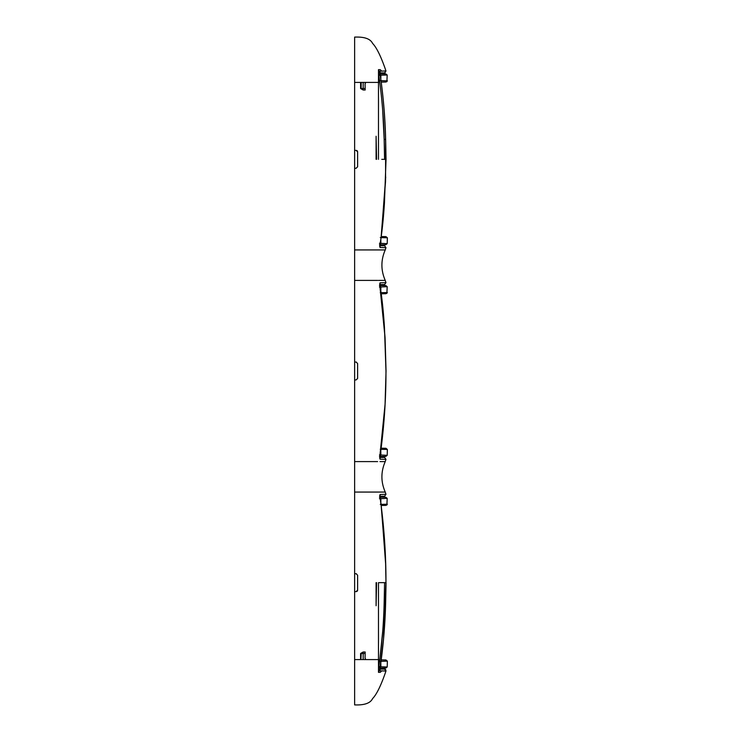 <?xml version="1.0" encoding="UTF-8"?>
<svg xmlns="http://www.w3.org/2000/svg" width="742" height="742" viewBox="0 0 742 742"><rect width="100%" height="100%" fill="white"/><g stroke="black" fill="none" stroke-linecap="round" stroke-linejoin="round"><path stroke-width="1.11" d="M365.166 89.921A7.457 7.457 0 0 0 365.166 89.968A7.457 7.457 0 0 0 365.175 90.014L365.064 83.753L365.899 82.418L378.485 82.418L378.485 159.335M363.172 90.014L365.175 90.014L363.172 90.014L363.172 88.53L361.122 88.827L363.172 90.014L363.172 82.436L361.196 82.418L361.706 82.418L361.196 82.418L361.122 88.827L363.172 90.014L360.593 88.53L360.593 82.418L354.63 82.418L354.63 461.598L377.622 461.607M361.122 88.827L360.593 88.53M360.593 82.418L361.066 82.418M360.9 82.418L365.899 82.418L365.064 83.744L365.899 82.418M379.941 669.015L384.579 669.089L385.97 671.037C381.138 685.228 376.676 694.419 372.577 698.612C370.388 703.193 364.405 705.29 354.63 704.9L354.63 461.598M354.63 704.9L354.63 591.615L356.123 591.615L354.63 591.615M379.941 72.985L384.579 72.911L385.97 70.963C381.138 56.772 376.676 47.581 372.577 43.388C370.388 38.807 364.405 36.71 354.63 37.1L354.63 150.385L356.123 150.385L354.63 150.385M354.63 37.1L354.63 82.418M378.485 82.418L378.494 73.783M378.485 75.322L378.485 69.72A1.493 0.51 90.5 0 1 378.819 71.139L380.349 71.149M378.485 74.404L378.485 73.699L378.633 74.395L380.062 74.172C383.234 95.801 385.061 117.533 385.562 139.366L386.044 159.335L384.449 203.039C383.447 218.76 381.991 232.589 380.052 244.535L380.052 247.503L385.97 247.698L384.579 245.75L379.913 245.76M378.485 73.004L378.633 74.395C381.824 96.033 383.67 117.7 384.161 139.422L384.579 159.335L385.97 159.335M379.756 82.149L378.485 82.167L378.485 75.369L380.887 75.202L379.459 73.894L385.784 73.903L380.034 73.81M361.706 82.418L364.758 82.418M364.758 82.445L363.172 82.436M379.913 284.576L384.579 284.576L385.97 282.628L380.052 282.823L380.052 285.8C381.972 297.588 383.438 311.482 384.458 327.454L385.97 371C386.007 399.539 384.041 427.939 380.052 456.2L380.052 459.177L385.97 459.372L385.237 461.598C380.804 471.764 380.804 481.92 385.237 492.067L385.97 494.302L384.579 496.25L379.913 496.24M384.43 461.598L385.237 461.598M384.81 461.598L379.987 461.598M384.56 492.067L385.237 492.067M380.006 497.149L379.941 496.491M385.219 671.028L384.439 671.009M382.835 670.944L381.759 670.898M385.71 669.646L385.97 671.037L380.062 670.842L380.062 667.828L383.54 638.816L385.97 582.665C386.007 554.126 384.041 525.726 380.052 497.465L380.052 494.497L385.97 494.302M357.616 590.122L356.123 591.615A1.493 1.493 0 0 0 357.616 590.122L357.616 582.665L357.616 590.122M356.401 573.751A1.493 1.493 0 0 0 356.123 573.724L354.63 573.724M354.63 492.067L384.81 492.067M356.123 573.724L357.616 575.217L357.616 582.665M356.401 362.087A1.493 1.493 0 0 0 356.123 362.059L357.616 363.543L357.616 378.457L356.123 379.941L354.63 379.941M356.123 362.059L354.63 362.059M378.485 280.402L385.237 280.402C380.804 270.236 380.804 260.08 385.237 249.933L385.97 247.698M354.63 280.402L377.622 280.393M385.97 282.628L385.237 280.402M354.63 249.933L385.237 249.933M354.63 168.276L356.123 168.276L357.616 166.783L357.616 151.878A1.493 1.493 0 0 0 356.123 150.385L357.616 151.878L357.616 159.335M385.821 70.963L380.062 71.158L380.089 74.172L379.932 71.955L378.485 73.078M384.439 70.991L382.835 71.056M381.759 247.559L382.798 247.605M380.006 285.475L379.895 284.65L380.034 285.475L385.784 285.568L379.459 285.568L380.887 286.876L380.822 290.734M361.066 659.582L354.63 659.582M360.9 659.582L361.215 653.47L360.593 653.47L363.172 651.986L365.175 651.986A7.457 7.457 0 0 0 365.166 652.023A7.457 7.457 0 0 0 365.166 652.079M361.122 653.173L363.172 651.986L363.172 653.47L361.122 653.173L363.172 651.986L365.175 651.986L365.064 658.247L365.88 659.582L365.064 658.256L365.899 659.582L378.485 659.582L378.485 582.665L385.97 582.665L384.579 582.665L384.161 602.578L385.627 602.634M361.706 659.582L364.183 659.555M365.899 659.582L364.192 659.582M378.633 72.901L379.876 72.187M384.931 72.855L385.97 70.963L384.922 72.864L379.932 72.901M379.913 72.113L380.062 71.158M384.579 245.75L379.923 245.63M381.759 159.335L384.579 159.335M382.687 110.4L384.161 139.422L385.627 139.366M380.284 69.665L378.485 69.646L380.284 69.665L381.759 71.158M381.249 82.121L385.933 82.047L381.24 82.047M379.746 82.047L378.485 82.047M379.338 79.116L378.485 80.563M385.933 82.047L387.37 80.878L378.93 80.563L378.921 82.047L379.709 81.796M385.71 177.05L381.249 236.54L385.933 236.615L381.24 236.615M380.034 244.851L385.784 244.758L379.459 244.767L380.887 243.459L380.822 239.61M365.175 90.014L365.064 88.53L363.172 88.53L365.064 88.53M385.636 602.634L386.044 582.665L385.636 602.634C385.126 624.476 383.28 646.208 380.089 667.828L378.633 667.605L378.485 668.922L378.485 659.833L379.765 659.851L382.687 631.6M379.932 669.098L385.024 669.163M380.089 667.828L379.932 670.045L378.485 668.922L379.876 669.813M379.913 669.887L380.062 670.842M378.633 667.605C381.815 646.069 383.66 624.393 384.161 602.578M379.793 495.665L380.052 494.497M380.052 459.177L379.793 458.009M379.913 457.424L384.579 457.424L385.97 459.372M380.052 282.823L379.793 283.991M379.793 246.335L380.052 247.503M360.593 653.47L360.593 659.582M378.819 669.108L378.819 670.861A1.493 0.51 89.5 0 1 378.485 672.28L378.485 669.089M378.485 668.301L378.485 667.596M378.494 668.217L378.485 666.631L379.459 666.613L380.887 666.798L379.459 668.106L385.784 668.097L380.034 668.19M379.338 662.903L378.485 659.953L379.718 660.213M365.175 651.986L365.064 653.47L363.172 653.47L363.172 659.564M386.879 81.694L387.203 75.007L380.887 75.202L380.822 79.069M385.784 244.758L387.203 243.654L387.37 237.783L385.933 236.615L387.37 237.783L380.284 237.616M379.459 243.274L387.203 243.654M379.987 456.803L379.923 457.35L384.579 457.424M384.579 496.25L379.923 496.324M384.579 284.576L379.923 284.65M379.681 457.953L385.07 404.288L386.044 371L385.07 337.712L381.249 293.795L385.933 293.721L381.24 293.711M381.249 448.205L385.933 448.279L381.24 448.289M380.034 456.525L385.784 456.432L379.459 456.432L380.887 455.124L380.822 451.266M380.284 672.335L378.485 672.354L380.284 672.335L381.759 670.842M380.034 497.149L385.784 497.242L379.459 497.233L380.887 498.541L380.822 502.39M385.71 564.95L381.249 505.46L385.933 505.385L381.24 505.385M381.249 659.879L385.933 659.953L381.24 659.953M379.756 659.953L378.921 659.953L378.93 661.437L387.37 661.122L385.933 659.953L387.37 661.122L387.203 666.993L385.784 668.097M363.172 651.986L363.172 653.47L365.064 653.47M385.933 293.721L387.37 292.543L380.284 292.71M379.459 287.052L387.203 286.681L386.879 293.359M385.784 456.432L387.203 455.319L387.37 449.457L385.933 448.279L387.37 449.457L380.284 449.29M379.459 454.948L387.203 455.319M385.933 505.385L387.37 504.217L380.284 504.384M379.459 498.726L387.203 498.346L386.879 505.033M387.203 666.993L380.887 666.798L380.822 662.931M376.101 159.335L376.101 136.25L376.565 159.335M376.565 582.665L376.101 605.75L376.101 582.665M378.485 71.13L378.819 72.892L378.819 71.139A1.493 0.51 -89.5 0 0 378.485 69.72M361.215 88.53L363.172 88.53M379.681 495.712L381.008 503.697L385.562 560.767L385.97 582.665M387.203 75.007L385.784 73.903M378.485 670.87L380.405 670.851M378.819 670.861A1.493 0.51 -90.5 0 1 378.485 672.28M361.215 653.47L363.172 653.47M387.203 286.681L385.784 285.568M387.203 498.346L385.784 497.242M385.97 671.037L384.922 669.136M379.681 284.047L385.07 337.712L386.044 371M379.681 246.288L381.008 238.303L385.562 181.233L385.636 139.366C385.126 117.524 383.28 95.792 380.089 74.172M385.636 139.366L386.044 159.335"/></g></svg>

